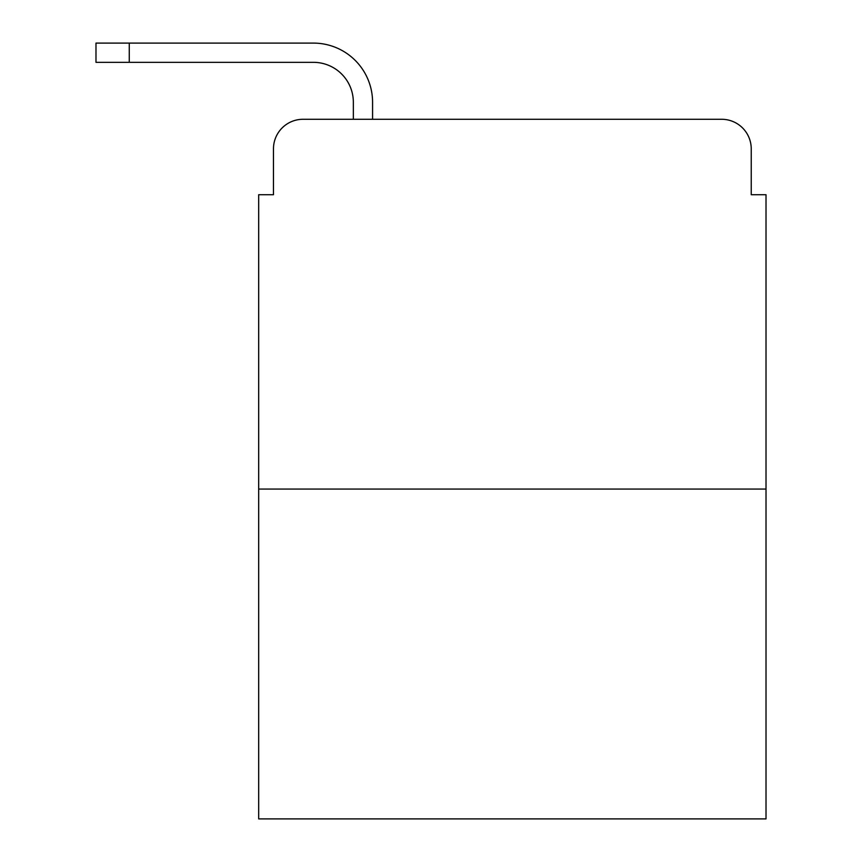 <?xml version="1.0" encoding="UTF-8"?>
<svg xmlns="http://www.w3.org/2000/svg" width="862" height="862" viewBox="0 0 862 862"><rect width="100%" height="100%" fill="white"/><g stroke="black" fill="none" stroke-linecap="round" stroke-linejoin="round"><path stroke-width="1.29" d="M273.469 148.857L273.469 194.715L273.469 148.857A29.577 29.577 0 0 1 303.058 119.279L353.345 119.279L353.345 102.266A39.932 39.932 0 0 0 313.412 62.333L95.984 62.333L95.984 43.1L313.412 43.1A59.166 59.166 0 0 1 372.578 102.266L372.578 119.279L721.645 119.279L303.058 119.279M766.016 489.056L258.686 489.056L258.686 818.9L766.016 818.9L766.016 194.715L751.233 194.715L751.233 148.857A29.577 29.577 0 0 0 721.645 119.279M258.686 489.056L258.686 194.715L273.469 194.715M751.233 194.715L751.233 148.857M353.345 102.266A39.932 39.932 0 0 0 313.412 62.333A39.932 39.932 0 0 1 353.345 102.266A39.932 39.932 0 0 0 313.412 62.333A39.932 39.932 0 0 1 353.345 102.266A39.932 39.932 0 0 0 313.412 62.333A39.932 39.932 0 0 1 353.345 102.266A39.932 39.932 0 0 0 313.412 62.333A39.932 39.932 0 0 1 353.345 102.266A39.932 39.932 0 0 0 313.412 62.333A39.932 39.932 0 0 1 353.345 102.266A39.932 39.932 0 0 0 313.412 62.333A39.932 39.932 0 0 1 353.345 102.266M129.257 43.1L313.412 43.1L129.257 43.1L313.412 43.1L129.257 43.1L313.412 43.1L129.257 43.1L313.412 43.1L129.257 43.1L313.412 43.1L129.257 43.1L313.412 43.1L129.257 43.1L129.257 62.333"/></g></svg>
